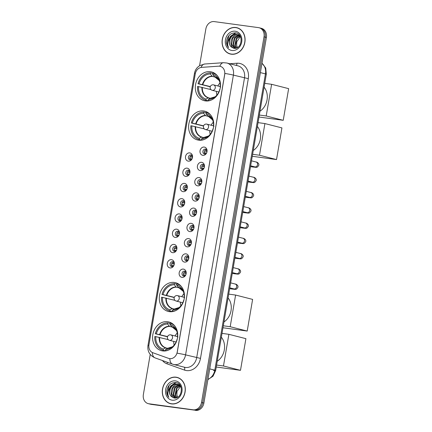 <?xml version="1.0" encoding="UTF-8"?>
<svg xmlns="http://www.w3.org/2000/svg" width="432" height="432" viewBox="0 0 432 432"><rect width="100%" height="100%" fill="white"/><g stroke="black" fill="none" stroke-linecap="round" stroke-linejoin="round"><path stroke-width="0.65" d="M203.666 110.981A14.823 12.42 -75.7 0 0 188.978 123.201A14.823 12.42 -75.7 0 0 197.51 139.941A14.823 12.42 -75.7 0 0 198.682 140.168A14.823 12.42 -75.7 0 0 213.37 127.953A14.823 12.42 -75.7 0 0 204.838 111.213A14.823 12.42 -75.7 0 0 203.666 110.981M174.355 282.469A14.823 12.42 -75.7 0 0 159.667 294.683A14.823 12.42 -75.7 0 0 168.199 311.423A14.823 12.42 -75.7 0 0 169.366 311.65A14.823 12.42 -75.7 0 0 184.059 299.435A14.823 12.42 -75.7 0 0 175.527 282.695A14.823 12.42 -75.7 0 0 174.355 282.469M167.643 321.732A14.823 12.42 -75.7 0 0 152.955 333.947A14.823 12.42 -75.7 0 0 161.487 350.687A14.823 12.42 -75.7 0 0 162.653 350.919A14.823 12.42 -75.7 0 0 177.347 338.699A14.823 12.42 -75.7 0 0 168.815 321.959A14.823 12.42 -75.7 0 0 167.643 321.732M210.379 71.717A14.823 12.42 -75.7 0 0 195.691 83.932A14.823 12.42 -75.7 0 0 204.223 100.678A14.823 12.42 -75.7 0 0 205.389 100.904A14.823 12.42 -75.7 0 0 220.082 88.69A14.823 12.42 -75.7 0 0 211.55 71.944A14.823 12.42 -75.7 0 0 210.379 71.717M188.309 161.158A4.196 3.515 104.3 0 1 185.522 156.551A4.196 3.515 104.3 0 1 189.718 152.896A4.196 3.515 104.3 0 1 192.553 156.238A4.196 3.515 104.3 0 1 191.743 159.413A4.196 3.515 104.3 0 1 188.309 161.158M192.575 156.632A2.516 2.111 -75.7 0 0 191.117 154.964A2.516 2.111 -75.7 0 0 190.917 154.926A2.516 2.111 -75.7 0 0 188.422 157A2.516 2.111 -75.7 0 0 189.869 159.84A2.516 2.111 -75.7 0 0 190.069 159.883A2.516 2.111 -75.7 0 0 191.948 159.079M185.701 176.407A4.196 3.515 104.3 0 1 182.92 171.806A4.196 3.515 104.3 0 1 187.11 168.151A4.196 3.515 104.3 0 1 189.945 171.488A4.196 3.515 104.3 0 1 189.135 174.668A4.196 3.515 104.3 0 1 185.701 176.407M189.967 171.882A2.516 2.111 -75.7 0 0 188.509 170.219A2.516 2.111 -75.7 0 0 188.309 170.181A2.516 2.111 -75.7 0 0 185.814 172.255A2.516 2.111 -75.7 0 0 187.267 175.095A2.516 2.111 -75.7 0 0 187.461 175.133A2.516 2.111 -75.7 0 0 189.34 174.334M183.092 191.662A4.196 3.515 104.3 0 1 180.311 187.056A4.196 3.515 104.3 0 1 184.507 183.406A4.196 3.515 104.3 0 1 187.337 186.743A4.196 3.515 104.3 0 1 186.527 189.923A4.196 3.515 104.3 0 1 183.092 191.662M187.358 187.137A2.516 2.111 -75.7 0 0 185.9 185.474A2.516 2.111 -75.7 0 0 185.701 185.431A2.516 2.111 -75.7 0 0 183.206 187.51A2.516 2.111 -75.7 0 0 184.658 190.35A2.516 2.111 -75.7 0 0 184.858 190.388A2.516 2.111 -75.7 0 0 186.737 189.589M180.484 206.917A4.196 3.515 104.3 0 1 177.703 202.311A4.196 3.515 104.3 0 1 181.899 198.655A4.196 3.515 104.3 0 1 184.734 201.998A4.196 3.515 104.3 0 1 183.919 205.178A4.196 3.515 104.3 0 1 180.484 206.917M184.75 202.392A2.516 2.111 -75.7 0 0 183.292 200.723A2.516 2.111 -75.7 0 0 183.098 200.686A2.516 2.111 -75.7 0 0 180.603 202.759A2.516 2.111 -75.7 0 0 182.05 205.605A2.516 2.111 -75.7 0 0 182.25 205.643A2.516 2.111 -75.7 0 0 184.129 204.838M177.876 222.172A4.196 3.515 104.3 0 1 175.095 217.566A4.196 3.515 104.3 0 1 179.291 213.91A4.196 3.515 104.3 0 1 182.126 217.253A4.196 3.515 104.3 0 1 181.316 220.433A4.196 3.515 104.3 0 1 177.876 222.172M182.142 217.647A2.516 2.111 -75.7 0 0 180.689 215.978A2.516 2.111 -75.7 0 0 180.49 215.941A2.516 2.111 -75.7 0 0 177.995 218.014A2.516 2.111 -75.7 0 0 179.442 220.86A2.516 2.111 -75.7 0 0 179.642 220.898A2.516 2.111 -75.7 0 0 181.521 220.093M175.273 237.427A4.196 3.515 104.3 0 1 172.487 232.821A4.196 3.515 104.3 0 1 176.683 229.165A4.196 3.515 104.3 0 1 179.518 232.508A4.196 3.515 104.3 0 1 178.708 235.683A4.196 3.515 104.3 0 1 175.273 237.427M179.539 232.902A2.516 2.111 -75.7 0 0 178.081 231.233A2.516 2.111 -75.7 0 0 177.881 231.196A2.516 2.111 -75.7 0 0 175.387 233.269A2.516 2.111 -75.7 0 0 176.834 236.115A2.516 2.111 -75.7 0 0 177.034 236.153A2.516 2.111 -75.7 0 0 178.913 235.348M172.665 252.682A4.196 3.515 104.3 0 1 169.879 248.076A4.196 3.515 104.3 0 1 174.074 244.42A4.196 3.515 104.3 0 1 176.909 247.757A4.196 3.515 104.3 0 1 176.099 250.938A4.196 3.515 104.3 0 1 172.665 252.682M176.931 248.157A2.516 2.111 -75.7 0 0 175.473 246.488A2.516 2.111 -75.7 0 0 175.273 246.451A2.516 2.111 -75.7 0 0 172.778 248.524A2.516 2.111 -75.7 0 0 174.226 251.365A2.516 2.111 -75.7 0 0 174.425 251.408A2.516 2.111 -75.7 0 0 176.305 250.603M170.057 267.932A4.196 3.515 104.3 0 1 167.27 263.331A4.196 3.515 104.3 0 1 171.466 259.675A4.196 3.515 104.3 0 1 174.301 263.012A4.196 3.515 104.3 0 1 173.491 266.193A4.196 3.515 104.3 0 1 170.057 267.932M174.323 263.407A2.516 2.111 -75.7 0 0 172.865 261.743A2.516 2.111 -75.7 0 0 172.665 261.706A2.516 2.111 -75.7 0 0 170.17 263.779A2.516 2.111 -75.7 0 0 171.617 266.62A2.516 2.111 -75.7 0 0 171.817 266.657A2.516 2.111 -75.7 0 0 173.696 265.858M202.824 155.326A4.196 3.515 104.3 0 1 200.043 150.725A4.196 3.515 104.3 0 1 204.239 147.069A4.196 3.515 104.3 0 1 207.074 150.406A4.196 3.515 104.3 0 1 206.258 153.587A4.196 3.515 104.3 0 1 202.824 155.326M207.09 150.8A2.516 2.111 -75.7 0 0 205.632 149.137A2.516 2.111 -75.7 0 0 205.438 149.099A2.516 2.111 -75.7 0 0 202.943 151.173A2.516 2.111 -75.7 0 0 204.39 154.013A2.516 2.111 -75.7 0 0 204.59 154.051A2.516 2.111 -75.7 0 0 206.469 153.252M200.216 170.581A4.196 3.515 104.3 0 1 197.435 165.974A4.196 3.515 104.3 0 1 201.631 162.324A4.196 3.515 104.3 0 1 204.466 165.661A4.196 3.515 104.3 0 1 203.656 168.842A4.196 3.515 104.3 0 1 200.216 170.581M204.482 166.055A2.516 2.111 -75.7 0 0 203.024 164.392A2.516 2.111 -75.7 0 0 202.829 164.349A2.516 2.111 -75.7 0 0 200.335 166.428A2.516 2.111 -75.7 0 0 201.782 169.268A2.516 2.111 -75.7 0 0 201.982 169.306A2.516 2.111 -75.7 0 0 203.861 168.507M197.613 185.836A4.196 3.515 104.3 0 1 194.827 181.229A4.196 3.515 104.3 0 1 199.022 177.574A4.196 3.515 104.3 0 1 201.857 180.916A4.196 3.515 104.3 0 1 201.047 184.097A4.196 3.515 104.3 0 1 197.613 185.836M201.879 181.31A2.516 2.111 -75.7 0 0 200.421 179.642A2.516 2.111 -75.7 0 0 200.221 179.604A2.516 2.111 -75.7 0 0 197.726 181.678A2.516 2.111 -75.7 0 0 199.174 184.523A2.516 2.111 -75.7 0 0 199.373 184.561A2.516 2.111 -75.7 0 0 201.253 183.757M195.005 201.091A4.196 3.515 104.3 0 1 192.218 196.484A4.196 3.515 104.3 0 1 196.414 192.829A4.196 3.515 104.3 0 1 199.249 196.171A4.196 3.515 104.3 0 1 198.439 199.352A4.196 3.515 104.3 0 1 195.005 201.091M199.271 196.565A2.516 2.111 -75.7 0 0 197.813 194.897A2.516 2.111 -75.7 0 0 197.613 194.859A2.516 2.111 -75.7 0 0 195.118 196.933A2.516 2.111 -75.7 0 0 196.565 199.778A2.516 2.111 -75.7 0 0 196.765 199.816A2.516 2.111 -75.7 0 0 198.644 199.012M192.397 216.346A4.196 3.515 104.3 0 1 189.61 211.739A4.196 3.515 104.3 0 1 193.806 208.084A4.196 3.515 104.3 0 1 196.641 211.426A4.196 3.515 104.3 0 1 195.831 214.601A4.196 3.515 104.3 0 1 192.397 216.346M196.663 211.82A2.516 2.111 -75.7 0 0 195.205 210.152A2.516 2.111 -75.7 0 0 195.005 210.114A2.516 2.111 -75.7 0 0 192.51 212.188A2.516 2.111 -75.7 0 0 193.957 215.033A2.516 2.111 -75.7 0 0 194.157 215.071A2.516 2.111 -75.7 0 0 196.036 214.267M189.788 231.601A4.196 3.515 104.3 0 1 187.007 226.994A4.196 3.515 104.3 0 1 191.198 223.339A4.196 3.515 104.3 0 1 194.033 226.676A4.196 3.515 104.3 0 1 193.223 229.856A4.196 3.515 104.3 0 1 189.788 231.601M194.054 227.075A2.516 2.111 -75.7 0 0 192.596 225.407A2.516 2.111 -75.7 0 0 192.397 225.369A2.516 2.111 -75.7 0 0 189.902 227.443A2.516 2.111 -75.7 0 0 191.354 230.283A2.516 2.111 -75.7 0 0 191.549 230.326A2.516 2.111 -75.7 0 0 193.428 229.522M187.18 246.85A4.196 3.515 104.3 0 1 184.399 242.249A4.196 3.515 104.3 0 1 188.595 238.594A4.196 3.515 104.3 0 1 191.425 241.931A4.196 3.515 104.3 0 1 190.615 245.111A4.196 3.515 104.3 0 1 187.18 246.85M191.446 242.325A2.516 2.111 -75.7 0 0 189.988 240.662A2.516 2.111 -75.7 0 0 189.788 240.624A2.516 2.111 -75.7 0 0 187.294 242.698A2.516 2.111 -75.7 0 0 188.746 245.538A2.516 2.111 -75.7 0 0 188.946 245.576A2.516 2.111 -75.7 0 0 190.825 244.777M184.572 262.105A4.196 3.515 104.3 0 1 181.791 257.499A4.196 3.515 104.3 0 1 185.987 253.849A4.196 3.515 104.3 0 1 188.822 257.186A4.196 3.515 104.3 0 1 188.006 260.366A4.196 3.515 104.3 0 1 184.572 262.105M188.838 257.58A2.516 2.111 -75.7 0 0 187.38 255.917A2.516 2.111 -75.7 0 0 187.186 255.874A2.516 2.111 -75.7 0 0 184.691 257.953A2.516 2.111 -75.7 0 0 186.138 260.793A2.516 2.111 -75.7 0 0 186.338 260.831A2.516 2.111 -75.7 0 0 188.217 260.026M181.964 277.36A4.196 3.515 104.3 0 1 179.183 272.754A4.196 3.515 104.3 0 1 183.379 269.098A4.196 3.515 104.3 0 1 186.214 272.441A4.196 3.515 104.3 0 1 185.404 275.621A4.196 3.515 104.3 0 1 181.964 277.36M186.23 272.835A2.516 2.111 -75.7 0 0 184.777 271.166A2.516 2.111 -75.7 0 0 184.577 271.129A2.516 2.111 -75.7 0 0 182.083 273.202A2.516 2.111 -75.7 0 0 183.53 276.048A2.516 2.111 -75.7 0 0 183.73 276.086A2.516 2.111 -75.7 0 0 185.609 275.281M190.652 159.867A2.516 2.111 104.3 0 1 189.929 157.259A2.516 2.111 104.3 0 1 191.813 155.32M188.044 175.122A2.516 2.111 104.3 0 1 187.326 172.514A2.516 2.111 104.3 0 1 189.205 170.57M185.441 190.372A2.516 2.111 104.3 0 1 184.718 187.769A2.516 2.111 104.3 0 1 186.597 185.825M182.833 205.627A2.516 2.111 104.3 0 1 182.11 203.024A2.516 2.111 104.3 0 1 183.994 201.08M180.225 220.882A2.516 2.111 104.3 0 1 179.501 218.273A2.516 2.111 104.3 0 1 181.386 216.335M177.617 236.137A2.516 2.111 104.3 0 1 176.893 233.528A2.516 2.111 104.3 0 1 178.778 231.59M175.009 251.392A2.516 2.111 104.3 0 1 174.285 248.783A2.516 2.111 104.3 0 1 176.17 246.845M172.4 266.647A2.516 2.111 104.3 0 1 171.677 264.038A2.516 2.111 104.3 0 1 173.561 262.094M205.173 154.04A2.516 2.111 104.3 0 1 204.449 151.432A2.516 2.111 104.3 0 1 206.334 149.488M202.565 169.29A2.516 2.111 104.3 0 1 201.841 166.687A2.516 2.111 104.3 0 1 203.726 164.743M199.957 184.545A2.516 2.111 104.3 0 1 199.233 181.942A2.516 2.111 104.3 0 1 201.118 179.998M197.348 199.8A2.516 2.111 104.3 0 1 196.625 197.192A2.516 2.111 104.3 0 1 198.509 195.253M194.74 215.055A2.516 2.111 104.3 0 1 194.017 212.447A2.516 2.111 104.3 0 1 195.901 210.508M192.132 230.31A2.516 2.111 104.3 0 1 191.414 227.702A2.516 2.111 104.3 0 1 193.293 225.763M189.529 245.565A2.516 2.111 104.3 0 1 188.806 242.957A2.516 2.111 104.3 0 1 190.685 241.013M186.921 260.815A2.516 2.111 104.3 0 1 186.197 258.212A2.516 2.111 104.3 0 1 188.082 256.268M184.313 276.07A2.516 2.111 104.3 0 1 183.589 273.467A2.516 2.111 104.3 0 1 185.474 271.523M218.543 66.182A7.555 6.329 104.3 0 1 219.65 66.22A7.555 6.329 104.3 0 1 220.25 66.334A7.555 6.329 104.3 0 1 224.662 74.509L177.223 352.053A7.555 6.329 104.3 0 1 169.074 358.517A7.555 6.329 104.3 0 1 168.599 358.371L152.896 352.755A7.555 6.329 104.3 0 1 148.954 344.731L195.237 73.98A7.555 6.329 104.3 0 1 201.679 67.365L218.543 66.182M235.856 27.502A13.565 11.367 -75.7 0 0 222.415 38.68A13.565 11.367 -75.7 0 0 230.218 54A13.565 11.367 -75.7 0 0 231.293 54.211A13.565 11.367 -75.7 0 0 244.733 43.033A13.565 11.367 -75.7 0 0 236.93 27.707A13.565 11.367 -75.7 0 0 235.856 27.502M237.514 27.88A13.565 11.367 -75.7 0 0 237.044 27.805A13.565 11.367 -75.7 0 0 236.434 27.74M229.802 53.735A13.565 11.367 -75.7 0 0 230.818 54.135M176.083 377.185A13.565 11.367 -75.7 0 0 162.643 388.368A13.565 11.367 -75.7 0 0 170.446 403.688A13.565 11.367 -75.7 0 0 171.52 403.893A13.565 11.367 -75.7 0 0 184.961 392.715A13.565 11.367 -75.7 0 0 177.152 377.395A13.565 11.367 -75.7 0 0 176.083 377.185M177.741 377.568A13.565 11.367 -75.7 0 0 177.266 377.487A13.565 11.367 -75.7 0 0 176.661 377.428M170.024 403.423A13.565 11.367 -75.7 0 0 171.045 403.817M224.899 73.429L177.082 353.176A9.79 0.513 9.7 0 1 185.576 354.866A11.189 9.374 104.3 0 1 174.388 364.613A11.189 9.374 104.3 0 1 173.502 364.441L184.604 367.27A11.189 9.374 -75.7 0 0 185.49 367.443A11.189 9.374 -75.7 0 0 196.679 357.696L244.496 77.949A11.189 9.374 -75.7 0 0 237.956 65.842L226.854 63.007A11.189 9.374 104.3 0 1 233.393 75.114A9.79 0.513 -170.3 0 0 224.899 73.429M220.385 66.371L220.687 66.458M150.217 354.434L143.359 394.567A8.392 7.031 -75.7 0 0 148.262 403.65L150.628 404.249A8.392 7.031 -75.7 0 0 151.292 404.379L194.308 410.098A8.392 7.031 -75.7 0 0 202.7 402.786L265.205 37.13A8.392 7.031 -75.7 0 0 260.296 28.053A8.392 7.031 -75.7 0 1 265.205 37.13L202.7 402.786A8.392 7.031 -75.7 0 1 194.308 410.098L150.109 404.077L193.126 409.795A8.392 7.031 -75.7 0 0 201.517 402.484L264.017 36.828A8.392 7.031 -75.7 0 0 259.114 27.751A8.392 7.031 -75.7 0 0 258.449 27.621L214.25 21.6A8.392 7.031 -75.7 0 0 205.859 28.912L199.573 65.68M149.445 403.947A8.392 7.031 -75.7 0 0 150.109 404.077A8.392 7.031 -75.7 0 1 149.445 403.947M152.339 352.523A9.79 5.33 109.7 0 0 155.039 357.885L172.541 364.144A9.79 5.33 109.7 0 1 169.835 358.679L168.809 358.425M148.262 403.65A8.392 7.031 -75.7 0 0 148.927 403.774L193.126 409.795M195.491 410.4A8.392 7.031 -75.7 0 0 203.882 403.088L266.387 37.433A8.392 7.031 -75.7 0 0 261.484 28.35L259.114 27.751M238.534 28.274A13.424 11.248 -75.7 0 0 238.075 28.145L236.893 27.842A13.424 11.248 -75.7 0 0 235.834 27.637A13.424 11.248 -75.7 0 0 222.529 38.702A13.424 11.248 -75.7 0 0 230.256 53.865A13.424 11.248 -75.7 0 0 231.314 54.07A13.424 11.248 -75.7 0 0 244.62 43.006A13.424 11.248 -75.7 0 0 236.893 27.842M237.389 47.59L236.65 45.83L236.736 41.845A6.993 5.859 -75.7 0 0 237.551 47.493M236.736 41.845L240.305 36.693M236.277 48.087L234.77 45.349L236.261 38.545L239.76 36.067M236.547 47.99L235.24 45.473L236.731 38.669L239.954 36.277M235.289 48.308L232.891 44.874L234.382 38.07L238.934 35.37M239.188 35.348L239.63 35.338M235.521 48.271L233.361 44.993L234.851 38.189L239.144 35.527M239.404 35.494L239.728 35.467M235.148 48.438C227.885 47.92 230.699 33.388 238.442 34.911L239.501 35.176M234.711 48.346L231.482 44.512L232.972 37.708L238.28 34.981M238.529 34.992L239.252 35.095M231.363 47.002L233.761 48.26C241.828 50.031 244.193 33.761 235.764 32.902C230.607 32.746 227.513 35.613 226.476 41.504C226.454 43.961 227.167 46.008 228.614 47.644C226.87 44.194 227.464 40.792 230.386 37.433A6.993 5.859 -75.7 0 0 231.363 47.002C226.697 43.502 230.958 33.286 237.033 34.555L237.373 34.614M230.386 37.433C232.027 35.208 234.085 34.209 236.558 34.43L240.705 37.292M237.141 34.549L240.138 36.099M235.224 31.217A9.79 8.203 -75.7 0 0 225.434 39.744A9.79 8.203 -75.7 0 0 231.925 50.49A9.79 8.203 -75.7 0 0 241.715 41.963A9.79 8.203 -75.7 0 0 235.224 31.217M230.256 53.865L231.439 54.167A13.424 11.248 -75.7 0 0 231.903 54.27M228.614 47.644L227 44.523L228.814 35.824L229.883 34.619M229.408 38.534L230.693 36.304L235.904 32.929M228.83 39.409L230.456 36.245L235.624 32.875M178.762 377.962A13.424 11.248 -75.7 0 0 178.303 377.833L177.12 377.53A13.424 11.248 -75.7 0 0 176.062 377.325A13.424 11.248 -75.7 0 0 162.756 388.39A13.424 11.248 -75.7 0 0 170.483 403.553A13.424 11.248 -75.7 0 0 171.542 403.758A13.424 11.248 -75.7 0 0 184.847 392.693A13.424 11.248 -75.7 0 0 177.12 377.53M177.617 397.278L176.877 395.518L176.963 391.527A6.993 5.859 -75.7 0 0 177.779 397.181M176.963 391.527L180.533 386.381M176.504 397.775L174.998 395.037L176.488 388.233L179.987 385.754M176.774 397.678L175.468 395.156L176.958 388.352L180.182 385.96M175.511 397.991L173.119 394.556L174.609 387.752L179.161 385.058M179.415 385.036L179.858 385.025M175.748 397.958L173.588 394.675L175.079 387.877L179.372 385.214M179.631 385.177L179.955 385.15M175.376 398.126C168.113 397.607 170.926 383.076 178.67 384.599L179.728 384.858M174.938 398.029L171.709 394.2L173.2 387.396L178.508 384.664M178.756 384.68L179.48 384.777M171.585 396.689L173.988 397.948C182.056 399.719 184.421 383.449 175.991 382.585C170.834 382.433 167.74 385.301 166.703 391.192C166.682 393.649 167.395 395.696 168.842 397.332C167.098 393.881 167.692 390.479 170.613 387.121A6.993 5.859 -75.7 0 0 171.585 396.689C166.925 393.19 171.185 382.973 177.255 384.237L177.601 384.296M170.613 387.121C172.255 384.896 174.312 383.891 176.785 384.118L180.932 386.98M177.368 384.232L180.365 385.781M175.451 380.905A9.79 8.203 -75.7 0 0 165.661 389.432A9.79 8.203 -75.7 0 0 172.152 400.178A9.79 8.203 -75.7 0 0 181.942 391.651A9.79 8.203 -75.7 0 0 175.451 380.905M170.483 403.553L171.666 403.855A13.424 11.248 -75.7 0 0 172.13 403.958M168.842 397.332L167.227 394.205L169.036 385.511L170.111 384.307M169.636 388.222L170.921 385.992L176.132 382.612M169.058 389.097L170.683 385.927L175.851 382.563M208.418 100.883L205.859 100.229A13.986 11.718 -75.7 0 1 197.559 86.492L198.542 86.621A12.809 10.73 -75.7 0 0 206.059 99.068L208.3 97.864L210.443 98.275M210.983 89.613L198.542 86.621M210.244 86.783L198.029 83.738A13.986 11.718 -75.7 0 1 210.546 72.835L210.346 73.996A12.809 10.73 -75.7 0 0 199.012 83.873L210.314 86.573M216.189 77.398L212.29 76.405L210.346 73.996M259.978 111.229A15.385 12.89 -75.7 0 0 264.092 87.178M209.061 100.769L208.186 100.548A13.986 11.718 -75.7 0 0 210.854 100.24M210.546 72.835L212.825 73.413M208.186 100.548L208.386 99.382A12.809 10.73 -75.7 0 0 214.591 97.259A12.809 10.73 -75.7 0 0 219.721 89.51L219.883 89.532M206.059 99.068L205.859 100.229M199.012 83.873L198.029 83.738M210.848 98.118L215.228 96.757A11.097 9.293 -75.7 0 1 210.622 98.177L208.386 99.382M215.336 73.78L212.868 73.148A13.986 11.718 -75.7 0 1 217.161 75.508M220.379 86.778L220.19 86.756A12.809 10.73 -75.7 0 0 219.019 79.915A12.809 10.73 -75.7 0 0 212.674 74.315L212.868 73.148M220.703 87.053L220.19 86.756M212.674 74.315L214.326 76.507A11.097 9.293 -75.7 0 1 219.332 80.654M216.929 95.029A10.519 8.813 104.3 0 1 216.432 91.379M217.814 85.957A10.519 8.813 104.3 0 1 219.996 82.993M283.23 120.312L266.209 115.97L271.62 84.305L288.641 88.646L283.23 120.312L258.989 117.013M266.209 115.97L259.33 115.031M264.74 83.371L271.62 84.305M201.706 140.146L199.152 139.493A13.986 11.718 -75.7 0 1 190.847 125.755L191.83 125.89A12.809 10.73 -75.7 0 0 199.346 138.332L201.587 137.128L203.737 137.538M204.271 128.876L191.83 125.89M203.531 126.047L191.317 123.001A13.986 11.718 -75.7 0 1 203.834 112.099L203.634 113.26A12.809 10.73 -75.7 0 0 192.299 123.136L203.602 125.836M209.477 116.662L205.578 115.668L203.634 113.26M253.271 150.493A15.385 12.89 -75.7 0 0 257.38 126.441M202.349 140.033L201.474 139.811A13.986 11.718 -75.7 0 0 204.142 139.504M203.834 112.099L206.113 112.676M201.474 139.811L201.674 138.645A12.809 10.73 -75.7 0 0 207.878 136.528A12.809 10.73 -75.7 0 0 213.008 128.774L213.17 128.795M199.346 138.332L199.152 139.493M192.299 123.136L191.317 123.001M204.136 137.381L208.516 136.021A11.097 9.293 -75.7 0 1 203.909 137.446L201.674 138.645M208.624 113.044L206.161 112.412A13.986 11.718 -75.7 0 1 210.449 114.772M213.667 126.047L213.478 126.02A12.809 10.73 -75.7 0 0 212.306 119.178A12.809 10.73 -75.7 0 0 205.961 113.578L206.161 112.412M213.991 126.322L213.478 126.02M205.961 113.578L207.614 115.771A11.097 9.293 -75.7 0 1 212.625 119.918M210.217 134.293A10.519 8.813 104.3 0 1 209.72 130.642M211.102 125.221A10.519 8.813 104.3 0 1 213.284 122.256M276.518 159.575L259.497 155.234L264.908 123.568L281.934 127.91L276.518 159.575L252.277 156.276M259.497 155.234L252.617 154.3M258.028 122.634L264.908 123.568M172.395 311.629L169.835 310.975A13.986 11.718 -75.7 0 1 161.536 297.238L162.518 297.373A12.809 10.73 -75.7 0 0 170.035 309.814L172.271 308.61L174.42 309.026M174.96 300.364L162.518 297.373M174.22 297.529L162.005 294.484A13.986 11.718 -75.7 0 1 174.523 283.581L174.323 284.742A12.809 10.73 -75.7 0 0 162.988 294.619L174.29 297.319M180.166 288.144L176.267 287.15L174.323 284.742M223.954 321.975A15.385 12.89 -75.7 0 0 228.069 297.923M173.032 311.515L172.163 311.294A13.986 11.718 -75.7 0 0 174.83 310.991M174.523 283.581L176.801 284.164M172.163 311.294L172.363 310.133A12.809 10.73 -75.7 0 0 178.567 308.011A12.809 10.73 -75.7 0 0 183.697 300.256L183.859 300.278M170.035 309.814L169.835 310.975M162.988 294.619L162.005 294.484M174.825 308.864L179.204 307.508A11.097 9.293 -75.7 0 1 174.598 308.929L172.363 310.133M179.312 284.526L176.845 283.9A13.986 11.718 -75.7 0 1 181.138 286.254M184.356 297.529L184.167 297.502A12.809 10.73 -75.7 0 0 182.995 290.66A12.809 10.73 -75.7 0 0 176.65 285.061L176.845 283.9M184.68 297.805L184.167 297.502M176.65 285.061L178.303 287.258A11.097 9.293 -75.7 0 1 183.308 291.406L178.578 287.464M180.9 305.775A10.519 8.813 104.3 0 1 180.409 302.125M181.791 296.703A10.519 8.813 104.3 0 1 183.973 293.738M247.207 331.063L230.186 326.716L235.597 295.056L252.617 299.398L247.207 331.063L222.966 327.758M230.186 326.716L223.306 325.782M228.717 294.116L235.597 295.056M165.683 350.892L163.129 350.239A13.986 11.718 -75.7 0 1 154.823 336.501L155.806 336.636A12.809 10.73 -75.7 0 0 163.323 349.078L165.564 347.873L167.708 348.289M168.248 339.628L155.806 336.636M167.508 336.793L155.293 333.747A13.986 11.718 -75.7 0 1 167.81 322.844L167.611 324.005A12.809 10.73 -75.7 0 0 156.276 333.882L167.578 336.582M173.453 327.407L169.555 326.414L167.611 324.005M217.247 361.238A15.385 12.89 -75.7 0 0 221.357 337.187M166.325 350.779L165.451 350.557A13.986 11.718 -75.7 0 0 168.118 350.255M167.81 322.844L170.089 323.428M165.451 350.557L165.65 349.396A12.809 10.73 -75.7 0 0 171.855 347.274A12.809 10.73 -75.7 0 0 176.985 339.52L177.147 339.541M163.323 349.078L163.129 350.239M156.276 333.882L155.293 333.747M168.113 348.127L172.492 346.772A11.097 9.293 -75.7 0 1 167.886 348.192L165.65 349.396M172.6 323.789L170.138 323.163A13.986 11.718 -75.7 0 1 174.425 325.517M177.644 336.793L177.455 336.766A12.809 10.73 -75.7 0 0 176.283 329.924A12.809 10.73 -75.7 0 0 169.938 324.324L170.138 323.163M177.968 337.068L177.455 336.766M169.938 324.324L171.59 326.522A11.097 9.293 -75.7 0 1 176.602 330.669L171.866 326.727M174.193 345.038A10.519 8.813 104.3 0 1 173.696 341.388M175.079 335.972A10.519 8.813 104.3 0 1 177.26 333.002M240.494 370.327L223.474 365.98L228.884 334.319L245.905 338.661L240.494 370.327L216.254 367.022M223.474 365.98L216.594 365.045M222.005 333.38L228.884 334.319M206.798 150.039A3.078 2.576 -75.7 0 0 205.945 151.243L207.041 151.524M204.401 150.962L205.945 151.243M206.539 153.122L204.115 152.615M205.664 152.896A3.078 2.576 -75.7 0 0 205.848 153.781M204.196 165.294A3.078 2.576 -75.7 0 0 203.337 166.498L204.439 166.779M201.793 166.217L203.337 166.498M203.931 168.372L201.506 167.87M203.056 168.151A3.078 2.576 -75.7 0 0 203.24 169.036M201.587 180.549A3.078 2.576 -75.7 0 0 200.734 181.753L201.83 182.034M199.184 181.472L200.734 181.753M201.323 183.627L198.904 183.125M200.448 183.406A3.078 2.576 -75.7 0 0 200.632 184.291M198.979 195.804A3.078 2.576 -75.7 0 0 198.126 197.008L199.222 197.289M196.576 196.727L198.126 197.008M198.715 198.882L196.295 198.38M197.84 198.661A3.078 2.576 -75.7 0 0 198.023 199.541M196.371 211.054A3.078 2.576 -75.7 0 0 195.518 212.263L196.614 212.539M193.968 211.982L195.518 212.263M196.106 214.137L193.687 213.629M195.237 213.916A3.078 2.576 -75.7 0 0 195.415 214.796M193.763 226.309A3.078 2.576 -75.7 0 0 192.91 227.513L194.006 227.794M191.36 227.232L192.91 227.513M193.498 229.392L191.079 228.884M192.629 229.165A3.078 2.576 -75.7 0 0 192.807 230.051M191.155 241.564A3.078 2.576 -75.7 0 0 190.301 242.768L191.398 243.049M188.752 242.487L190.301 242.768M190.895 244.642L188.471 244.139M190.021 244.42A3.078 2.576 -75.7 0 0 190.199 245.306M188.546 256.819A3.078 2.576 -75.7 0 0 187.693 258.023L188.795 258.304M186.149 257.742L187.693 258.023M188.287 259.897L185.863 259.394M187.412 259.675A3.078 2.576 -75.7 0 0 187.596 260.561M185.944 272.074A3.078 2.576 -75.7 0 0 185.09 273.278L186.187 273.559M183.541 272.997L185.09 273.278M185.679 275.152L183.254 274.649M184.804 274.93A3.078 2.576 -75.7 0 0 184.988 275.816M192.283 155.866A3.078 2.576 -75.7 0 0 191.43 157.075L192.526 157.351M189.88 156.789L191.43 157.075M192.019 158.949L189.599 158.441M191.149 158.722A3.078 2.576 -75.7 0 0 191.327 159.608M189.675 171.121A3.078 2.576 -75.7 0 0 188.822 172.325L189.918 172.606M187.272 172.044L188.822 172.325M189.41 174.204L186.991 173.696M188.541 173.977A3.078 2.576 -75.7 0 0 188.719 174.863M187.067 186.376A3.078 2.576 -75.7 0 0 186.214 187.58L187.31 187.861M184.664 187.299L186.214 187.58M186.808 189.454L184.383 188.951M185.933 189.232A3.078 2.576 -75.7 0 0 186.111 190.118M184.459 201.631A3.078 2.576 -75.7 0 0 183.605 202.835L184.707 203.116M182.061 202.554L183.605 202.835M184.199 204.709L181.775 204.206M183.325 204.487A3.078 2.576 -75.7 0 0 183.508 205.373M181.856 216.886A3.078 2.576 -75.7 0 0 181.003 218.09L182.099 218.371M179.453 217.809L181.003 218.09M181.591 219.964L179.167 219.461M180.716 219.742A3.078 2.576 -75.7 0 0 180.9 220.622M179.248 232.135A3.078 2.576 -75.7 0 0 178.394 233.345L179.491 233.62M176.845 233.064L178.394 233.345M178.983 235.219L176.564 234.711M178.108 234.997A3.078 2.576 -75.7 0 0 178.292 235.877M176.639 247.39A3.078 2.576 -75.7 0 0 175.786 248.594L176.882 248.875M174.236 248.314L175.786 248.594M176.375 250.474L173.956 249.966M175.505 250.247A3.078 2.576 -75.7 0 0 175.684 251.132M174.031 262.645A3.078 2.576 -75.7 0 0 173.178 263.849L174.274 264.13M171.628 263.569L173.178 263.849M173.767 265.723L171.347 265.221M172.897 265.502A3.078 2.576 -75.7 0 0 173.075 266.387M200.486 358.393L185.576 354.866L233.393 75.114L248.303 78.646L200.486 358.393A13.986 11.718 104.3 0 1 186.5 370.575A13.986 11.718 104.3 0 1 184.513 370.089L167.017 363.83A13.986 11.718 104.3 0 1 162.421 360.526M226.854 63.007L223.436 62.699A9.79 5.152 86 0 0 219.823 66.247M148.862 345.47A9.79 0.513 -170.3 0 0 147.96 345.53L194.481 73.359A9.79 0.513 9.7 0 1 195.377 73.294M194.481 73.359C194.902 70.972 195.971 68.915 197.689 67.181L199.703 65.605L204.644 64.017A9.79 5.152 86 0 0 201.08 67.441M229.705 63.736L236.968 63.229A13.986 11.718 104.3 0 1 248.303 78.646M201.517 402.484L203.882 403.088M264.017 36.828L266.387 37.433M148.927 403.774L151.292 404.379M236.968 63.229A2.797 1.474 -94 0 1 236.218 65.399M167.249 362.254A2.797 1.523 -70.3 0 1 167.017 363.83M184.124 367.146A2.797 1.523 -70.3 0 1 184.513 370.089M207.943 379.328A11.189 9.374 -75.7 0 0 214.807 370.17L265.448 73.899A11.189 9.374 -75.7 0 0 261.959 63.326M260.377 72.603L265.448 73.899A5.594 0.292 9.7 0 1 266.306 74.207L215.665 370.478A5.594 0.292 9.7 0 1 213.419 370.332M207.895 379.625L213.025 376.207L215.665 370.478A5.594 0.292 9.7 0 0 214.807 370.17L209.731 368.874M202.343 87.41A10.967 9.185 -75.7 0 0 208.634 97.81M212.29 76.405A10.967 9.185 -75.7 0 0 202.813 84.656M201.922 87.318A11.097 9.293 -75.7 0 0 208.3 97.864M211.999 76.194A11.097 9.293 -75.7 0 0 202.392 84.564M213.386 84.845A2.797 2.344 104.3 0 1 213.608 84.883A2.797 2.344 104.3 0 1 215.244 87.912A2.797 2.344 104.3 0 1 212.447 90.347A2.797 2.344 104.3 0 1 212.225 90.304L218.824 91.989M195.631 126.673A10.967 9.185 -75.7 0 0 201.922 137.079M205.578 115.668A10.967 9.185 -75.7 0 0 196.106 123.919M195.21 126.581A11.097 9.293 -75.7 0 0 201.587 137.128M205.292 115.457A11.097 9.293 -75.7 0 0 195.68 123.827M206.68 124.108A2.797 2.344 104.3 0 1 206.896 124.151A2.797 2.344 104.3 0 1 208.532 127.175A2.797 2.344 104.3 0 1 205.735 129.611A2.797 2.344 104.3 0 1 205.513 129.568L212.112 131.252M166.32 298.161A10.967 9.185 -75.7 0 0 172.606 308.561M176.267 287.15A10.967 9.185 -75.7 0 0 166.79 295.407M165.899 298.064A11.097 9.293 -75.7 0 0 172.271 308.61M175.975 286.94A11.097 9.293 -75.7 0 0 166.369 295.31M177.363 295.591A2.797 2.344 104.3 0 1 177.584 295.634A2.797 2.344 104.3 0 1 179.221 298.658A2.797 2.344 104.3 0 1 176.423 301.099A2.797 2.344 104.3 0 1 176.202 301.055L182.801 302.735M159.608 337.424A10.967 9.185 -75.7 0 0 165.899 347.825M169.555 326.414A10.967 9.185 -75.7 0 0 160.078 334.67M159.187 337.327A11.097 9.293 -75.7 0 0 165.564 347.873M169.268 326.203A11.097 9.293 -75.7 0 0 159.656 334.573M170.656 334.854A2.797 2.344 104.3 0 1 170.872 334.897A2.797 2.344 104.3 0 1 172.508 337.927A2.797 2.344 104.3 0 1 169.711 340.362A2.797 2.344 104.3 0 1 169.49 340.319L176.089 341.998M255.879 161.968A2.516 2.111 104.3 0 1 256.079 162.005A2.516 2.111 104.3 0 1 257.521 164.884A2.516 2.111 104.3 0 1 255.031 166.925A2.516 2.111 104.3 0 1 254.831 166.882L255.096 166.93M251.5 160.839L256.079 162.005C256.592 161.816 259.459 163.328 258.768 165.332C256.927 167.983 257.051 167.378 253.422 167.06A2.516 1.366 -82.2 0 1 252.612 166.32M253.271 177.223A2.516 2.111 104.3 0 1 253.471 177.26A2.516 2.111 104.3 0 1 254.912 180.139A2.516 2.111 104.3 0 1 252.423 182.174A2.516 2.111 104.3 0 1 252.223 182.137L252.488 182.185M248.891 176.094L253.471 177.26C253.984 177.071 256.856 178.583 256.16 180.587C254.318 183.238 254.443 182.633 250.814 182.315A2.516 1.366 -82.2 0 1 250.004 181.57M250.663 192.472A2.516 2.111 104.3 0 1 250.862 192.515A2.516 2.111 104.3 0 1 252.304 195.394A2.516 2.111 104.3 0 1 249.815 197.429A2.516 2.111 104.3 0 1 249.62 197.392L249.88 197.44M246.283 191.344L250.862 192.515C251.375 192.326 254.248 193.838 253.552 195.842C251.71 198.493 251.834 197.888 248.206 197.57A2.516 1.366 -82.2 0 1 247.396 196.825M248.054 207.727A2.516 2.111 104.3 0 1 248.254 207.765A2.516 2.111 104.3 0 1 249.696 210.649A2.516 2.111 104.3 0 1 247.212 212.684A2.516 2.111 104.3 0 1 247.012 212.647L247.271 212.69M243.68 206.599L248.254 207.765C248.767 207.581 251.64 209.088 250.943 211.097C249.102 213.748 249.226 213.143 245.603 212.825A2.516 1.366 -82.2 0 1 244.787 212.08M245.452 222.982A2.516 2.111 104.3 0 1 245.646 223.02A2.516 2.111 104.3 0 1 247.088 225.898A2.516 2.111 104.3 0 1 244.604 227.939A2.516 2.111 104.3 0 1 244.404 227.902L244.663 227.945M241.072 221.854L245.646 223.02C246.159 222.831 249.032 224.343 248.335 226.352C246.494 229.003 246.618 228.393 242.995 228.074A2.516 1.366 -82.2 0 1 242.185 227.335M242.843 238.237A2.516 2.111 104.3 0 1 243.038 238.275A2.516 2.111 104.3 0 1 244.48 241.153A2.516 2.111 104.3 0 1 241.996 243.194A2.516 2.111 104.3 0 1 241.796 243.157L242.06 243.2M238.464 237.109L243.038 238.275C243.551 238.086 246.424 239.598 245.727 241.601C243.891 244.253 244.01 243.648 240.386 243.329A2.516 1.366 -82.2 0 1 239.576 242.59M240.235 253.492A2.516 2.111 104.3 0 1 240.435 253.53A2.516 2.111 104.3 0 1 241.871 256.408A2.516 2.111 104.3 0 1 239.387 258.449A2.516 2.111 104.3 0 1 239.188 258.406L239.452 258.455M235.856 252.364L240.435 253.53C240.948 253.341 243.815 254.853 243.124 256.856C241.283 259.508 241.402 258.903 237.778 258.584A2.516 1.366 -82.2 0 1 236.968 257.839M237.627 268.747A2.516 2.111 104.3 0 1 237.827 268.785A2.516 2.111 104.3 0 1 239.269 271.663A2.516 2.111 104.3 0 1 236.779 273.699A2.516 2.111 104.3 0 1 236.579 273.661L236.844 273.71M233.248 267.613L237.827 268.785C238.34 268.596 241.207 270.108 240.516 272.111C238.675 274.763 238.799 274.158 235.17 273.839A2.516 1.366 -82.2 0 1 234.36 273.094M235.019 283.997A2.516 2.111 104.3 0 1 235.219 284.04A2.516 2.111 104.3 0 1 236.66 286.918A2.516 2.111 104.3 0 1 234.171 288.954A2.516 2.111 104.3 0 1 233.971 288.916L234.236 288.965M230.639 282.868L235.219 284.04C235.732 283.851 238.604 285.358 237.908 287.366C236.066 290.018 236.191 289.413 232.562 289.094A2.516 1.366 -82.2 0 1 231.752 288.349M155.039 357.885C149.666 355.423 147.307 351.308 147.96 345.53M223.436 62.699L204.644 64.017M172.541 364.144L173.502 364.441M261.986 63.191L265.718 67.991L266.306 74.207M239.479 35.143L239.02 35.024M179.701 384.831L179.248 384.712M219.337 80.66L214.601 76.712M220.207 86.567L213.608 84.883A2.797 2.797 0 0 0 210.163 87.124A2.797 2.797 0 0 0 212.225 90.304M212.625 119.923L207.889 115.981M213.494 125.831L206.896 124.151A2.797 2.797 0 0 0 203.45 126.387A2.797 2.797 0 0 0 205.513 129.568M184.183 297.313L177.584 295.634A2.797 2.797 0 0 0 174.139 297.875A2.797 2.797 0 0 0 176.202 301.055M177.471 336.582L170.872 334.897A2.797 2.797 0 0 0 167.427 337.138A2.797 2.797 0 0 0 169.49 340.319M253.422 167.06L250.506 166.666M250.646 165.818L254.831 166.882M250.814 182.315L247.898 181.915M248.044 181.073L252.223 182.137M248.206 197.57L245.29 197.17M245.435 196.322L249.62 197.392M245.603 212.825L242.681 212.425M242.827 211.577L247.012 212.647M242.995 228.074L240.073 227.68M240.219 226.832L244.404 227.902M240.386 243.329L237.465 242.935M237.611 242.087L241.796 243.157M237.778 258.584L234.862 258.185M235.003 257.342L239.188 258.406M235.17 273.839L232.254 273.44M232.394 272.597L236.579 273.661M232.562 289.094L229.646 288.695M229.792 287.847L233.971 288.916"/></g></svg>
